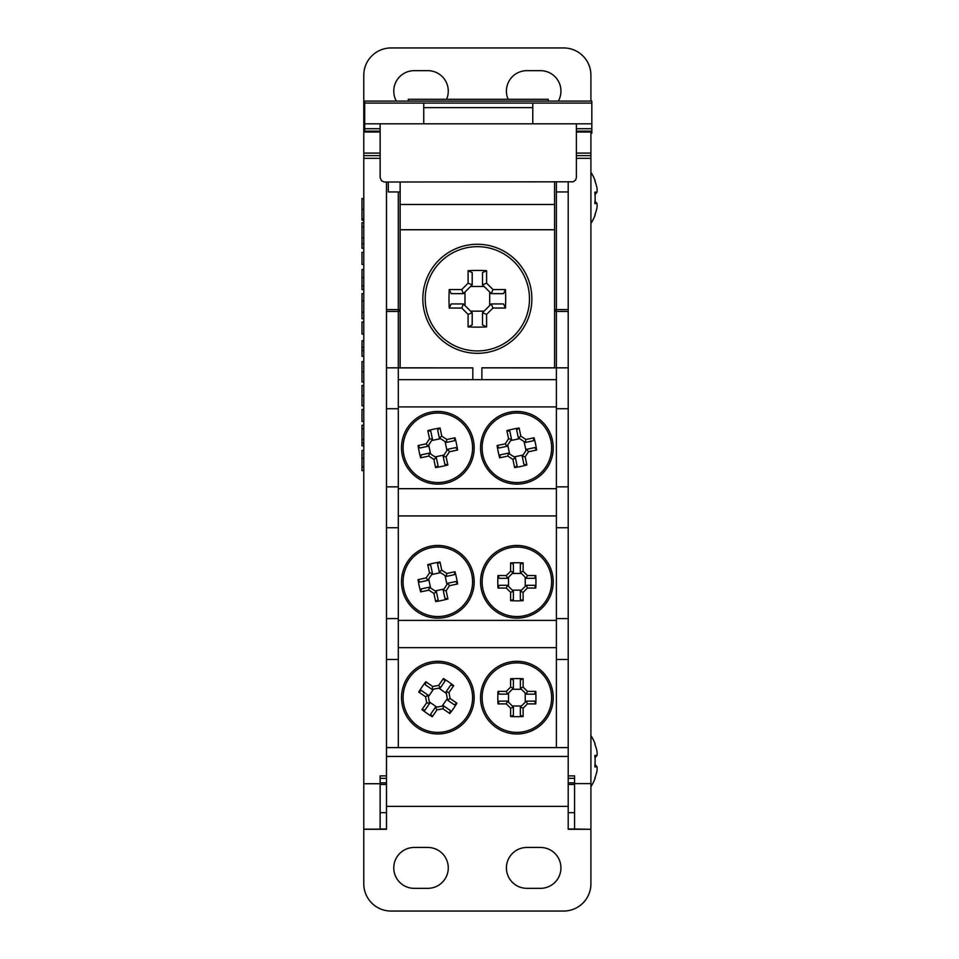 <?xml version="1.0" encoding="UTF-8"?>
<svg xmlns="http://www.w3.org/2000/svg" width="959" height="959" viewBox="0 0 959 959"><rect width="100%" height="100%" fill="white"/><g stroke="black" fill="none" stroke-linecap="round" stroke-linejoin="round"><path stroke-width="1.44" d="M556.388 367.836L556.388 309.601L554.578 309.601A1.822 1.822 0 0 0 556.388 311.423L568.207 311.423M554.578 182.054L554.578 367.836M386.501 311.423L398.309 311.423A1.822 1.822 0 0 0 400.131 309.601L398.309 309.601L398.309 367.836M400.131 367.836L400.131 182.054M576.383 158.331L590.912 158.331L590.912 783.599L574.561 783.599L574.561 829.02L590.912 829.283L568.207 829.283L568.207 778.348L574.561 778.348M568.207 182.054L568.207 778.348M400.131 247.913L400.131 233.385M386.501 408.726L398.309 408.726L398.309 367.884L472.811 367.884L386.501 367.836M590.912 158.331L590.912 155.61L576.383 155.61M590.912 829.02L590.912 783.599M590.912 829.283L590.912 883.79A27.26 27.26 0 0 1 563.664 911.05L391.044 911.05A27.26 27.26 0 0 1 363.785 883.79L363.785 829.151L380.136 829.151L380.136 783.731L363.785 783.731L363.785 158.331L380.136 158.331M380.136 155.61L363.785 155.61L363.785 75.21A27.26 27.26 0 0 1 391.044 47.95L563.664 47.95A27.26 27.26 0 0 1 590.912 75.21L590.912 101.103M576.383 131.167L590.912 131.167L590.912 155.61M574.561 783.599L574.561 775.879L568.207 775.879M363.785 155.61L363.785 158.331M380.136 778.348L386.501 778.348L386.501 775.879L380.136 775.879L380.136 783.731M386.501 775.879L386.501 182.054M363.785 783.731L363.785 829.151M386.501 778.348L386.501 829.283L363.785 829.283L380.136 829.151M363.785 450.49L361.963 450.49L361.963 470.593L363.785 470.593M363.785 425.221L361.963 425.221L361.963 443.07L363.785 443.07M363.785 445.827L361.963 445.827L361.963 442.375M363.785 340.769L361.963 340.769L361.963 347.338L363.785 347.338M363.785 350.646L361.963 350.646L361.963 347.338M363.785 356.28L361.963 356.28L361.963 350.646M363.785 252.361L361.963 252.361L361.963 264.396L363.785 264.396M363.785 198.525L361.963 198.525L363.785 198.765M363.785 218.916L361.963 218.916L361.963 198.765M363.785 220.15L361.963 220.15L361.963 218.916M363.785 222.644L361.963 222.644L361.963 243.706L363.785 243.706M363.785 248.213L361.963 248.213L361.963 243.706M363.785 248.345L361.963 248.213M363.785 269.527L361.963 269.527L361.963 289.618L363.785 289.618M363.785 293.646L361.963 293.646L361.963 318.712L363.785 318.712M363.785 322.008L361.963 322.008L361.963 334.044L363.785 334.044M363.785 361.591L361.963 361.591L361.963 381.922L363.785 381.922M363.785 385.458L361.963 385.458L361.963 405.789L363.785 405.789M363.785 409.469L361.963 409.469L361.963 421.504L363.785 421.504M568.207 367.836L481.897 367.836L556.388 367.884L556.388 408.726L568.207 408.726M568.207 486.86L556.388 486.86L556.388 408.726M568.207 747.6L556.388 747.6L556.388 659.48L568.207 659.48M568.207 618.591L556.388 618.591L556.388 659.48M556.388 618.591L556.388 527.738L568.207 527.738M556.388 486.86L556.388 527.738M481.897 367.884L481.897 379.656L472.811 379.656L472.811 367.884M556.388 379.656L481.897 379.656M386.501 527.738L398.309 527.738L398.309 486.86L386.501 486.86M398.309 408.726L398.309 486.86M398.309 527.738L398.309 618.591L386.501 618.591M386.501 659.48L398.309 659.48L398.309 618.591M398.309 659.48L398.309 747.6L386.501 747.6M472.811 379.656L398.309 379.656M398.309 515.93L556.388 515.93M398.309 647.673L556.388 647.673M554.578 229.74L400.131 229.74M386.501 806.387L568.207 806.387M386.501 829.02L380.136 829.02M574.561 829.02L568.207 829.02M508.126 99.28A20.439 20.439 0 0 1 526.863 70.666L540.492 70.666A20.439 20.439 0 0 1 558.33 101.103M396.379 101.103A20.439 20.439 0 0 1 414.204 70.666L427.834 70.666A20.439 20.439 0 0 1 446.57 99.28M364.696 129.717L363.785 129.717M380.136 131.167L363.785 131.167M380.136 131.994L363.785 131.994M590.912 131.994L576.383 131.994M380.136 153.092L363.785 153.092M590.912 153.092L576.383 153.092M556.388 747.6L398.309 747.6M526.863 847.456L540.492 847.456A20.439 20.439 0 0 1 560.931 867.895A20.439 20.439 0 0 1 540.492 888.334L526.863 888.334A20.439 20.439 0 0 1 506.424 867.895A20.439 20.439 0 0 1 526.863 847.456M414.204 888.334A20.439 20.439 0 0 1 393.765 867.895A20.439 20.439 0 0 1 414.204 847.456L427.834 847.456A20.439 20.439 0 0 1 448.273 867.895A20.439 20.439 0 0 1 427.834 888.334L414.204 888.334M429.296 453.139L421.325 454.818L420.617 457.803L428.793 456.088L429.296 453.139L436.357 457.755L433.876 459.409L435.59 467.572A57.756 28.854 -11.9 0 0 447.829 464.995L444.856 464.3L443.178 456.328L446.115 456.832L449.447 451.749L447.769 449.291L443.202 456.292M428.793 456.088L433.876 459.409M436.357 457.755L438.035 465.726L435.59 467.572M447.829 464.995L446.115 456.832M447.793 449.256L455.765 447.589L457.611 450.035A57.756 28.854 -101.9 0 0 455.034 437.784L454.326 440.768L446.367 442.447M449.447 451.749L457.611 450.035M455.034 437.784L446.87 439.498L446.331 442.423L439.33 437.855L441.787 436.177L440.073 428.014A57.756 28.854 168.1 0 0 433.912 429.129A57.756 28.854 168.1 0 0 427.822 430.591L430.807 431.286L432.485 439.258M446.87 439.498L441.787 436.177M439.294 437.831L437.628 429.86L440.073 428.014M427.822 430.591L429.536 438.754L432.461 439.294L427.858 446.331L426.216 443.837L418.052 445.551A57.756 28.854 78.1 0 0 420.617 457.803M429.536 438.754L426.216 443.837M427.858 446.331L419.898 447.997L418.052 445.551M444.964 481.802A34.752 34.752 0 0 1 403.823 454.926A34.752 34.752 0 0 1 430.687 413.785A34.752 34.752 0 0 1 471.84 440.661A34.752 34.752 0 0 1 444.964 481.802M428.709 445.024L430.591 453.991M435.062 456.916L444.029 455.034M446.954 450.55L445.072 441.596M440.589 438.671L431.634 440.553M445.3 483.36A36.346 36.346 0 0 1 403.295 436.477A36.346 36.346 0 0 1 464.899 423.542A36.346 36.346 0 0 1 445.3 483.36M507.419 585.278L499.279 585.278L497.973 588.059L506.316 588.059L507.419 585.278L513.389 591.247L510.62 592.35L510.62 600.694A57.756 28.854 0 0 0 523.123 600.694L520.353 599.387L520.353 591.247L523.123 592.35L527.426 588.059L526.299 585.314L520.389 591.223M506.316 588.059L510.62 592.35M513.389 591.247L513.389 599.387L510.62 600.694M523.123 600.694L523.123 592.35M526.299 585.314L534.463 585.278L535.769 588.059A57.756 28.854 -90 0 0 535.769 575.544L534.463 578.313L526.323 578.313M527.426 588.059L535.769 588.059M535.769 575.544L527.426 575.544L526.299 578.289L520.353 572.343L523.123 571.252L523.123 562.909A57.756 28.854 180 0 0 516.877 562.729A57.756 28.854 180 0 0 510.62 562.909L513.389 564.204L513.389 572.343M527.426 575.544L523.123 571.252M520.353 572.343L520.353 564.204L523.123 562.909M510.62 562.909L510.62 571.252L513.353 572.379L507.455 578.289L506.316 575.544L497.973 575.544A57.756 28.854 90 0 0 497.973 588.059M510.62 571.252L506.316 575.544M507.419 578.313L499.279 578.313L497.973 575.544M516.877 616.553A34.752 34.752 0 0 1 482.125 581.801A34.752 34.752 0 0 1 516.877 547.05A34.752 34.752 0 0 1 551.629 581.801A34.752 34.752 0 0 1 516.877 616.553M508.51 577.222L508.51 586.381M512.298 590.157L521.444 590.157M525.232 586.381L525.232 577.222M521.444 573.446L512.298 573.446M516.877 618.135A36.346 36.346 0 0 1 485.398 563.628A36.346 36.346 0 0 1 548.344 563.628A36.346 36.346 0 0 1 516.877 618.135M435.326 707.394L430.699 714.095L432.245 716.745L436.98 709.876L435.362 707.382L443.633 705.872L442.962 708.785L449.819 713.52A57.756 28.854 -55.4 0 0 456.928 703.223L454.29 704.769L447.589 700.142M436.98 709.876L442.962 708.785M443.633 705.872L450.322 710.499L449.819 713.52M456.928 703.223L450.071 698.488L447.577 700.106L446.067 691.835L448.98 692.506L453.715 685.649A57.756 28.854 -145.4 0 0 443.418 678.528L444.964 681.178L440.337 687.879M450.071 698.488L448.98 692.506M446.067 691.835L450.694 685.146L453.715 685.649M443.418 678.528L438.683 685.397L440.289 687.891L432.029 689.401L432.701 686.488L425.832 681.753A57.756 28.854 124.6 0 0 422.14 686.8A57.756 28.854 124.6 0 0 418.723 692.05L421.373 690.504L428.074 695.131L425.592 696.785L426.683 702.767L429.584 703.391L428.086 695.179M438.683 685.397L432.701 686.488M432.029 689.401L425.328 684.774L425.832 681.753M418.723 692.05L425.592 696.785M429.596 703.438L424.969 710.128L421.948 709.624A57.756 28.854 34.6 0 0 432.245 716.745M426.683 702.767L421.948 709.624M466.422 717.392A34.752 34.752 0 0 1 418.076 726.227A34.752 34.752 0 0 1 409.241 677.893A34.752 34.752 0 0 1 457.575 669.046A34.752 34.752 0 0 1 466.422 717.392M429.308 701.916L436.848 707.119M442.111 706.148L447.314 698.62M446.343 693.357L438.814 688.154M433.552 689.125L428.349 696.654M467.728 718.291A36.346 36.346 0 0 1 404.998 713.208A36.346 36.346 0 0 1 440.768 661.41A36.346 36.346 0 0 1 467.728 718.291M508.33 453.139L500.37 454.818L499.663 457.803L507.826 456.088L508.378 453.163L515.403 457.755L512.921 459.409L514.623 467.572A57.756 28.854 -11.9 0 0 526.875 464.995L523.89 464.3L522.223 456.328L525.16 456.832L528.481 451.749L526.815 449.291L522.247 456.292M507.826 456.088L512.921 459.409M515.403 457.755L517.081 465.726L514.623 467.572M526.875 464.995L525.16 456.832M526.839 449.256L534.798 447.589L536.644 450.035A57.756 28.854 -101.9 0 0 534.079 437.784L533.372 440.768L525.412 442.447M528.481 451.749L536.644 450.035M534.079 437.784L525.916 439.498L525.376 442.423L518.375 437.855L520.833 436.177L519.119 428.014A57.756 28.854 168.1 0 0 512.957 429.129A57.756 28.854 168.1 0 0 506.867 430.591L509.852 431.286L511.519 439.258L508.582 438.754L505.261 443.837L506.927 446.295L511.495 439.294M525.916 439.498L520.833 436.177M518.339 437.831L516.661 429.86L519.119 428.014M506.867 430.591L508.582 438.754M506.903 446.331L498.944 447.997L497.098 445.551A57.756 28.854 78.1 0 0 499.663 457.803M505.261 443.837L497.098 445.551M524.01 481.802A34.752 34.752 0 0 1 482.856 454.926A34.752 34.752 0 0 1 509.732 413.785A34.752 34.752 0 0 1 550.886 440.661A34.752 34.752 0 0 1 524.01 481.802M507.755 445.024L509.637 453.991M514.108 456.916L523.063 455.034M525.988 450.55L524.117 441.596M519.634 438.671L510.679 440.553M524.333 483.36A36.346 36.346 0 0 1 482.341 436.477A36.346 36.346 0 0 1 543.945 423.542A36.346 36.346 0 0 1 524.333 483.36M429.32 587.184L421.361 588.898L420.665 591.883L428.829 590.133L429.32 587.184L436.405 591.775L433.924 593.429L435.674 601.593A57.756 28.854 -12.1 0 0 447.913 598.967L444.928 598.272L443.214 590.312M428.829 590.133L433.924 593.429M436.405 591.775L438.119 599.735L435.674 601.593M447.913 598.967L446.163 590.804L443.238 590.276L447.805 583.228L449.459 585.709L457.611 583.959A57.756 28.854 -102.1 0 0 454.998 571.72L454.302 574.705L446.343 576.407M446.163 590.804L449.459 585.709M447.805 583.228L455.765 581.514L457.611 583.959M454.998 571.72L446.834 573.47L446.307 576.383L439.294 571.852L441.739 570.173L439.989 562.01A57.756 28.854 167.9 0 0 433.828 563.161A57.756 28.854 167.9 0 0 427.75 564.635L430.735 565.331L432.437 573.29M446.834 573.47L441.739 570.173M439.258 571.828L437.544 563.868L439.989 562.01M427.75 564.635L429.5 572.799L432.413 573.326L427.882 580.339L426.204 577.893L418.04 579.644A57.756 28.854 77.9 0 0 420.665 591.883M429.5 572.799L426.204 577.893M427.858 580.375L419.898 582.089L418.04 579.644M445.12 615.774A34.752 34.752 0 0 1 403.847 589.09A34.752 34.752 0 0 1 430.543 547.817A34.752 34.752 0 0 1 471.804 574.513A34.752 34.752 0 0 1 445.12 615.774M428.697 579.08L430.615 588.023M435.11 590.936L444.053 589.018M446.966 584.522L445.048 575.568M440.553 572.667L431.598 574.585M445.456 617.332A36.346 36.346 0 0 1 403.248 570.629A36.346 36.346 0 0 1 464.791 557.431A36.346 36.346 0 0 1 445.456 617.332M507.419 701.125L499.279 701.125L497.973 703.894L506.316 703.894L507.455 701.149L513.389 707.095L510.62 708.186L510.62 716.529A57.756 28.854 0 0 0 523.123 716.529L520.353 715.234L520.353 707.095L523.123 708.186L527.426 703.894L526.299 701.149L520.389 707.059M506.316 703.894L510.62 708.186M513.389 707.095L513.389 715.234L510.62 716.529M523.123 716.529L523.123 708.186M526.299 701.149L534.463 701.125L535.769 703.894A57.756 28.854 -90 0 0 535.769 691.379L534.463 694.16L526.323 694.16L527.426 691.379L523.123 687.088L520.389 688.214L526.299 694.124M527.426 703.894L535.769 703.894M535.769 691.379L527.426 691.379M520.389 688.214L520.353 680.039L523.123 678.744A57.756 28.854 180 0 0 516.877 678.576A57.756 28.854 180 0 0 510.62 678.744L513.389 680.039L513.389 688.178L510.62 687.088L506.316 691.379L507.455 694.124L513.353 688.214M523.123 687.088L523.123 678.744M510.62 678.744L510.62 687.088M507.455 694.124L499.279 694.16L497.973 691.379A57.756 28.854 90 0 0 497.973 703.894M506.316 691.379L497.973 691.379M516.877 732.388A34.752 34.752 0 0 1 482.125 697.637A34.752 34.752 0 0 1 516.877 662.885A34.752 34.752 0 0 1 551.629 697.637A34.752 34.752 0 0 1 516.877 732.388M508.51 693.057L508.51 702.216M512.298 705.992L521.444 705.992M525.232 702.216L525.232 693.057M521.444 689.281L512.298 689.281M516.877 733.983A36.346 36.346 0 0 1 485.398 679.463A36.346 36.346 0 0 1 548.344 679.463A36.346 36.346 0 0 1 516.877 733.983M472.2 284.823L472.2 272.632L468.1 270.678L468.1 283.181L472.2 284.823L463.377 293.646L461.747 289.546L449.232 289.546A91.249 45.6 90 0 0 449.232 308.043L451.186 303.943L463.377 303.943M468.1 283.181L461.747 289.546M463.377 293.646L451.186 293.646L449.232 289.546M449.232 308.043L461.747 308.043L463.413 303.979L472.164 312.73L468.1 314.408L468.1 326.911A91.249 45.6 0 0 0 486.597 326.911L482.497 324.957L482.497 312.766M461.747 308.043L468.1 314.408M472.2 312.766L472.2 324.957L468.1 326.911M486.597 326.911L486.597 314.408L482.533 312.73L491.32 303.943L492.962 308.043L505.465 308.043A91.249 45.6 -90 0 0 505.693 298.788A91.249 45.6 -90 0 0 505.465 289.546L503.511 293.646L491.32 293.646L492.962 289.546L486.597 283.181L482.533 284.859L491.284 293.61M486.597 314.408L492.962 308.043M491.32 303.943L503.511 303.943L505.465 308.043M505.465 289.546L492.962 289.546M482.497 284.823L482.497 272.632L486.597 270.678A91.249 45.6 180 0 0 468.1 270.678M486.597 283.181L486.597 270.678M425.221 298.788A52.122 52.122 0 0 1 477.354 246.667A52.122 52.122 0 0 1 529.476 298.788A52.122 52.122 0 0 1 477.354 350.922A52.122 52.122 0 0 1 425.221 298.788M484.115 286.441L470.581 286.441M464.995 292.027L464.995 305.561M470.581 311.148L484.115 311.148M489.701 305.561L489.701 292.027M422.835 298.788A54.507 54.507 0 0 1 504.602 251.582A54.507 54.507 0 0 1 504.602 346.007A54.507 54.507 0 0 1 422.835 298.788M594.844 180.807L594.844 180.807A47.231 47.231 0 0 1 597.037 188.24A46.332 32.762 180 0 1 597.037 192.148L594.916 194.641L597.037 192.148L594.844 192.148A47.027 40.734 90 0 1 594.844 203.572L597.037 203.572L594.916 201.078M597.037 203.572A46.332 32.762 0 0 1 597.037 207.48A47.231 47.231 0 0 1 594.844 214.9L594.844 214.9M595.036 201.21A47.027 40.734 90 0 0 595.143 197.854A47.027 40.734 90 0 0 595.036 194.497M594.844 744.1L594.844 744.1A47.231 47.231 0 0 1 597.037 751.52A46.332 32.762 180 0 1 597.037 755.428L594.916 757.922L597.037 755.428L594.844 755.428A47.027 40.734 90 0 1 594.844 766.852L597.037 766.852L594.916 764.359M597.037 766.852A46.332 32.762 0 0 1 597.037 770.76A47.231 47.231 0 0 1 594.844 778.193L594.844 778.193M595.036 764.503A47.027 40.734 90 0 0 595.143 761.146A47.027 40.734 90 0 0 595.036 757.79M408.306 101.103L408.306 99.28L548.212 99.28L548.212 101.103M532.772 123.807L532.772 103.093L591.823 103.093L591.823 101.103L364.696 101.103L364.696 103.093L423.746 103.093L423.746 123.807L576.383 123.807L576.383 177.511L575.688 179.92L573.338 181.79L384.175 182.018L381.466 180.724L380.136 177.511L380.136 123.807L364.696 123.807L364.696 103.093M388.311 182.054L388.311 191.956L400.131 191.956M568.207 191.956L556.388 191.956L568.207 191.956M556.388 182.054L556.388 309.601L568.207 309.601M591.823 103.093L591.823 123.807L576.383 123.807M380.136 128.722L364.696 128.722L364.696 123.807M591.823 123.807L591.823 128.722L576.383 128.722M380.136 123.807L423.746 123.807M532.772 103.093L423.746 103.093M364.696 128.722L364.696 131.167M590.912 133.265L591.823 133.265L591.823 128.722M398.309 191.956L398.309 309.601L386.501 309.601M386.501 782.844L380.136 782.844M363.785 458.486L361.963 458.486M363.785 466.805L361.963 466.805M363.785 428.697L361.963 428.697M363.785 439.462L361.963 439.462M363.785 209.458L361.963 209.458M363.785 226.827L361.963 226.827M363.785 237.796L361.963 237.796M363.785 277.511L361.963 277.511M363.785 285.83L361.963 285.83M363.785 300.886L361.963 300.886M363.785 312.274L361.963 312.274M363.785 371.768L361.963 371.768M363.785 395.635L361.963 395.635M398.309 406.904L556.388 406.904M556.388 488.67L398.309 488.67M556.388 620.413L398.309 620.413M400.131 204.495L554.578 204.495M568.207 756.447L386.501 756.447M386.501 812.669L380.136 812.669M574.561 782.844L568.207 782.844M574.561 812.669L568.207 812.669M423.746 107.636L532.772 107.636M386.501 784.462L380.136 784.462M574.561 784.462L568.207 784.462M595.143 180.64A47.578 47.578 0 0 0 590.912 172.296M590.912 223.423A47.578 47.578 0 0 0 595.143 215.08M595.143 743.92A47.578 47.578 0 0 0 590.912 735.577M590.912 786.704A47.578 47.578 0 0 0 595.143 778.36"/></g></svg>
